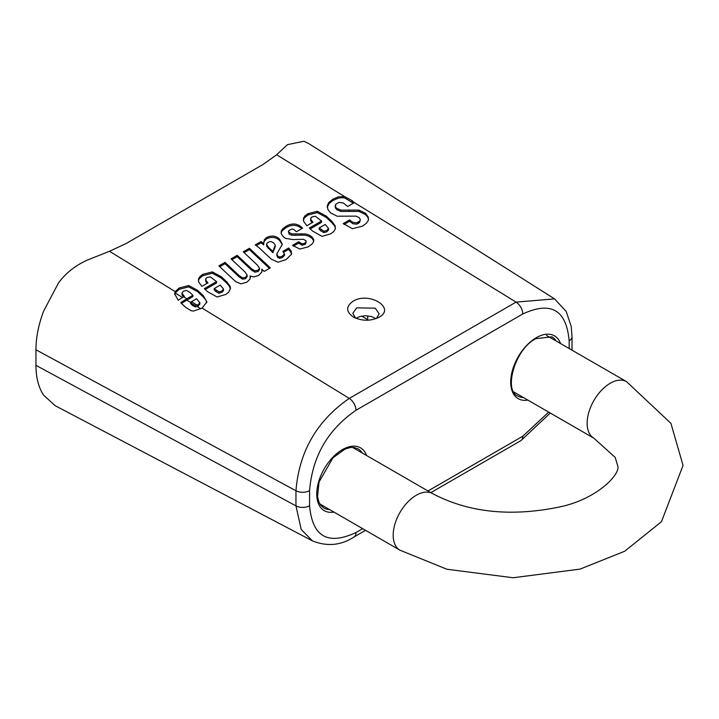 <?xml version="1.0" encoding="UTF-8"?>
<svg xmlns="http://www.w3.org/2000/svg" width="719" height="719" viewBox="0 0 719 719"><rect width="100%" height="100%" fill="white"/><g stroke="black" fill="none" stroke-linecap="round" stroke-linejoin="round"><path stroke-width="1.08" d="M554.628 298.915L308.846 143.656L303.975 141.248L287.42 144.663L276.635 154.774L263.118 164.435L126.131 243.525L109.495 251.282L87.97 259.82C75.648 265.23 65.815 272.95 58.473 282.989L43.535 311.318A86.595 49.997 120 0 0 35.95 349.785L35.95 365.351A86.595 49.997 120 0 0 43.535 395.064L55.201 405.714L312.468 540.895M202.084 308.092L193.429 311.066L191.074 310.698L185.538 307.283L180.712 302.681A82.613 47.697 -60 0 1 186.868 298.753L192.917 295.257L189.906 292.426L186.67 290.503L183.408 291.159L181.961 293.073L184.379 296.435L183.713 296.821A82.757 47.778 120 0 0 178.222 300.29L174.672 293.864L175.238 291.617L179.193 287.986L188.648 285.533L197.554 290.296L203.261 295.608L206.865 301.926L202.084 308.092L349.272 398.407C316.908 420.759 299.14 451.541 295.958 490.762L295.958 505.888A9.796 5.653 0 0 0 309.583 505.754L309.583 490.628A9.796 5.653 180 0 1 295.958 490.762L35.95 349.785M174.717 294.538L175.202 293.01L179.193 289.326L188.648 286.872L197.554 291.626L203.261 296.938L205.886 300.075L206.82 302.591M353.928 202.345L354.287 202.677L347.672 206.497L343.278 202.974L338.838 202.39L335.611 204.403L335.53 206.91L336.645 208.258L340.824 210.11L358.898 210.083L365.513 213.228L368.308 217.111L368.344 220.329L366.402 223.267L362.484 226.143L352.454 228.696L343.197 223.618L349.614 219.915L352.714 222.36L356.669 222.863L359.922 220.85L360.354 219.726L359.239 217.668L355.923 216.14L337.13 216.203L330.569 212.887L327.891 209.454L327.298 205.688L328.969 202.3L333.005 199.118L338.128 196.907L344.536 196.566L352.085 200.637L353.928 202.345L516.053 302.115L349.272 398.407A9.796 5.653 -120 0 1 355.977 410.27L522.758 313.987A9.796 5.653 -120 0 0 516.053 302.115L554.565 298.879L566.248 311.543L571.219 326.489L572.018 336.744A9.796 5.653 0 0 0 572.018 336.744A9.796 5.653 0 0 0 572.018 336.627M201.859 286.342L198.633 281.947L198.507 278.846L199.954 276.509L202.83 274.343L212.285 271.89L221.191 276.653L226.889 281.965L230.17 286.459L230.493 288.283L228.723 292.184L225.631 294.502L217.066 296.992L207.557 291.653L204.349 288.661L216.554 281.614L210.308 276.86L207.036 277.516L205.922 278.46L205.922 280.527L208.016 282.792L201.859 286.342M231.931 259.694L237.18 256.665L251.56 270.11L254.886 272.186L258.004 271.548L259.55 269.562L259.55 268.232L257.258 264.978L243.22 251.848L249.385 248.289L270.326 267.881L264.188 271.423L261.842 269.194L261.788 272.159L258.552 275.503L253.789 276.914L250.068 275.988L250.095 278.981L246.86 282.243L240.928 283.825L235.805 281.767L218.873 265.904L225.002 262.363L239.121 275.548L242.51 277.831L245.512 277.426L247.12 275.026L244.855 271.8L231.051 258.876L237.18 255.335L251.56 268.78L254.886 270.856L258.004 270.218L259.55 268.205L259.55 269.508M247.147 276.662L247.12 275.026M352.993 301.306C345.722 306.519 345.902 311.785 353.523 317.106C361.891 321.114 370.222 321.249 378.536 317.492C396.861 308.523 369.233 290.988 352.993 301.306M293.208 239.58L285.74 238.42L283.475 236.902L281.228 233.747L281.21 231.096L282.855 228.651L286.135 226.251C291.914 222.962 297.109 223.294 301.719 227.258L302.582 228.193L296.417 231.752L293.837 229.478L291.995 229.002L288.795 230.601L288.634 232.156L291.896 233.918L305.809 233.954L309.305 235.113L312.064 237.027L313.691 239.4L313.655 241.629L311.974 244.083L308.109 246.887L299.859 249.053L292.498 245.35L298.655 241.791L302.178 243.921L304.73 243.238L305.89 242.303L306.024 240.865L303.499 239.274L293.208 239.58M276.878 253.753L277.57 255.982L279.691 257.043L282.324 256.171L284.499 253.996L282.837 251.371L288.687 247.992L291.231 251.138L291.608 254.158L286.018 259.64L277.938 262.219L271.27 259.146L258.579 247.282L255.227 244.909L261.096 241.521L263.729 243.588L264.25 239.876L266.452 237.612C271.584 235.095 276.024 235.67 279.772 239.346L282.27 244.388L276.878 253.753L276.761 255.73M282.306 243.876L282.27 244.388M276.878 255.083L277.57 257.312L279.691 258.382L282.324 257.51L284.499 255.326L284.508 253.897L284.499 255.137M317.277 211.278L326.183 216.033L331.881 221.344L335.162 225.847L335.27 229.082L333.715 231.563L330.623 233.891L322.058 236.371L312.549 231.042L309.341 228.049L321.546 221.003L315.299 216.239L312.037 216.895L310.914 217.839L310.914 219.915L313.008 222.171L306.851 225.73L303.625 221.326L303.499 218.234L304.946 215.898L307.822 213.732L317.277 211.278L317.277 212.608L326.183 217.363L331.881 222.674L334.515 225.82L335.44 228.327M181.521 303.463A80.888 46.699 -60 0 1 186.796 300.129L192.917 296.596L192.917 295.257M327.262 207.333L329.014 203.576L333.005 200.457L338.128 198.246L341.435 197.689L344.716 197.932L353.397 203.189M197.222 306.537L199.873 304.182L199.873 302.843L196.611 298.727L191.497 301.683A82.308 47.517 120 0 0 190.571 302.223L190.571 303.562L192.548 305.431L195.298 306.878L197.222 306.537L200.871 308.775M181.961 293.073L182.105 295.132L183.516 296.929M190.571 302.223L192.548 304.101L192.548 305.431M183.408 295.491L183.408 296.83M192.548 304.101L195.298 305.548L195.298 306.878M195.298 305.548L198.327 304.667L199.846 302.627M283.672 252.225L288.687 249.331L291.698 253.816M263.702 243.256L264.25 241.207L266.452 238.942C271.593 236.425 276.033 237.009 279.772 240.676L282.243 244.541M256.377 245.583L261.096 242.86L263.729 244.918L263.729 243.588M266.614 244.307L268.259 247.084L272.869 251.389L275.224 245.116L273.786 243.04L271.297 241.629L269.472 241.683L266.965 243.229L266.614 244.271L266.767 246.419L272.869 252.72L275.224 246.446M272.869 251.389L272.869 252.72M274.622 247.543L274.622 248.882M275.251 246.779L275.224 245.116M277.57 255.982L277.57 257.312M288.687 247.992L288.687 249.331M263.136 242.878L263.136 244.208M261.096 241.521L261.096 242.86M321.546 221.003L321.546 222.333L310.222 228.867M312.037 221.236L312.145 222.674M310.59 218.819L310.734 220.868L312.037 222.566M303.346 220.23L304.29 218.01L307.822 215.062L317.277 212.608M326.956 230.404L328.475 228.363L325.24 224.463L319.191 227.959L323.918 231.266L326.956 230.404L326.956 231.734L328.493 229.918L328.475 228.363M323.918 231.266L323.918 232.605L326.956 231.734M321.168 229.819L321.168 231.15L323.918 232.605M319.191 227.959L319.191 229.289L321.168 231.15M244.101 252.666L249.385 249.619L269.436 268.394M219.753 266.731L225.002 263.693L239.121 276.878L242.51 279.161L245.512 278.756L247.12 276.366M250.068 275.988L250.329 278.082M261.842 269.194L262.013 271.306M237.18 255.335L237.18 256.665M254.886 270.856L254.886 272.186M249.385 248.289L249.385 249.619M225.002 262.363L225.002 263.693M289.2 232.875L289.2 234.214L291.896 235.248L305.045 235.158L308.721 236.174L312.064 238.357L313.79 241.117M288.454 231.5L289.2 234.214M301.117 233.648L301.117 234.978M281.048 233.064L282.073 230.862L286.135 227.581C291.914 224.292 297.109 224.634 301.719 228.588L301.782 228.651M298.655 241.791L298.655 243.13L302.178 245.26L305.629 243.921L306.195 241.485M293.406 246.159L298.655 243.13M344.104 224.436L349.614 221.254L352.822 223.744L356.633 224.202L359.599 222.548L360.354 219.663M335.171 205.679L335.306 207.755L336.645 209.589L340.824 211.44L358.898 211.422L365.513 214.559L367.885 217.489L368.55 219.457M349.614 219.915L349.614 221.254M365.513 213.228L365.513 214.559M340.824 210.11L340.824 211.44M216.554 281.614L216.554 282.953L205.23 289.487M207.036 281.848L207.153 283.286M205.598 279.43L205.742 281.488L207.036 283.178M198.354 280.85L199.298 278.63L202.83 275.683L212.285 273.229L221.191 277.983L226.889 283.295L229.514 286.432L230.448 288.939M221.964 291.024L223.483 288.984L220.248 285.084L214.199 288.571L218.927 291.887L221.964 291.024L221.964 292.354L223.501 290.539L223.483 288.984M218.927 291.887L218.927 293.217L221.964 292.354M216.176 290.431L216.176 291.77L218.927 293.217M214.199 288.571L214.199 289.91L216.176 291.77M375.974 318.643L371.48 316.54L365.45 315.722L359.545 316.612L355.977 318.301M355.554 318.122L352.831 313.313L356.687 307.84L375.273 308.19L379.111 313.799L376.477 318.454M367.724 320.207L367.724 315.83M362.682 528.672L355.977 532.545A9.796 5.653 60 0 1 353.946 537.03A9.796 5.653 60 0 1 353.919 537.048A9.796 5.653 60 0 1 353.82 537.102M520.7 440.756A9.796 5.653 -120 0 0 520.727 440.738A9.796 5.653 -120 0 0 522.758 436.253L427.994 490.969M309.583 490.628C312.352 456.502 327.81 429.719 355.977 410.27M355.977 532.545C327.801 545.613 312.343 536.689 309.583 505.754M35.95 365.351L295.958 505.888L301.243 529.535L312.45 540.886C327.1 546.746 340.923 545.46 353.919 537.039L365.549 530.325M522.758 313.987C550.934 300.91 566.392 309.844 569.151 340.77A9.796 5.653 0 0 0 572.018 336.771L572.018 350.171M569.151 340.77L569.151 348.517M548.696 412.113L522.758 436.253M366.6 455.522A36.256 20.932 120 0 0 324.26 468.788A36.256 20.932 120 0 0 333.949 512.081M560.55 343.547A36.256 20.932 120 0 0 536.347 337.669A36.256 20.932 120 0 0 511.065 376.927A36.256 20.932 120 0 0 527.899 400.106M186.868 298.753L183.713 296.821M175.238 291.617L109.495 251.282M179.193 287.986L179.193 289.326M276.635 154.774L344.536 196.566M352.085 200.637L352.085 201.976M333.005 199.118L333.005 200.457M329.617 509.582A34.17 19.728 -60 0 1 323.829 507.991L320.683 505.187L318.948 502.123L317.555 496.595L319.029 482.027L332.96 457.796L345.165 449.007L350.441 447.515L353.991 447.488L357.999 448.809A34.17 19.728 -60 0 1 362.268 453.024M523.567 397.607A34.17 19.728 -60 0 1 517.779 396.016C503.606 391.145 514.453 349.29 535.907 338.631L551.949 336.834A34.17 19.728 -60 0 1 556.227 341.049M203.261 295.608L203.261 296.938M182.536 297.513L175.202 293.01M190.571 302.447L186.796 300.129M198.327 304.667L198.327 305.997M197.554 290.296L197.554 291.626M188.648 285.533L188.648 286.872M268.259 247.084L268.259 248.415M266.452 237.612L266.452 238.942M264.25 239.876L264.25 241.207M279.772 239.346L279.772 240.676M279.691 257.043L279.691 258.382M282.324 256.171L282.324 257.51M307.822 213.732L307.822 215.062M331.881 221.344L331.881 222.674M326.183 216.033L326.183 217.363M245.512 277.426L245.512 278.756M242.51 277.831L242.51 279.161M251.56 268.78L251.56 270.11M258.004 270.218L258.004 271.548M239.121 275.548L239.121 276.878M291.896 233.918L291.896 235.248M295.761 233.837L295.761 235.167M312.064 237.027L312.064 238.357M301.719 227.258L301.719 228.588M286.135 226.251L286.135 227.581M304.73 243.238L304.73 244.568M302.178 243.921L302.178 245.26M353.335 203.225L344.716 197.932M350.53 220.787L350.53 222.117M358.269 222.198L358.269 223.528M327.298 205.688L327.298 207.027M358.898 210.083L358.898 211.422M349.021 209.885L349.021 211.215M336.645 208.258L336.645 209.589M202.83 274.343L202.83 275.683M226.889 281.965L226.889 283.295M221.191 276.653L221.191 277.983M212.285 271.89L212.285 273.229M197.222 305.207L191.497 301.683M361.621 316.09L367.724 319.613M352.517 447.389L432.604 493.629A32.652 18.856 120 0 0 407.439 502.383A32.652 18.856 120 0 0 393.185 535.242A32.652 18.856 120 0 0 399.953 550.188L319.856 503.947M513.806 391.972L593.903 438.213A32.652 18.856 -60 0 1 587.144 423.266A32.652 18.856 -60 0 1 601.39 390.399A32.652 18.856 -60 0 1 626.555 381.654L546.467 335.413M430.861 492.623L520.727 440.738M550.296 413.03L520.862 440.657M593.903 438.213L615.185 457.392L617.747 465.921C620.695 474.082 597.031 499.292 559.409 507.003C510.796 516.997 468.527 512.539 432.604 493.629M626.555 381.654L670.935 423.356L683.05 465.454L661.444 521.724L624.64 551.275L580.116 569.097L513.132 577.752L446.867 569.232L399.953 550.188"/></g></svg>
